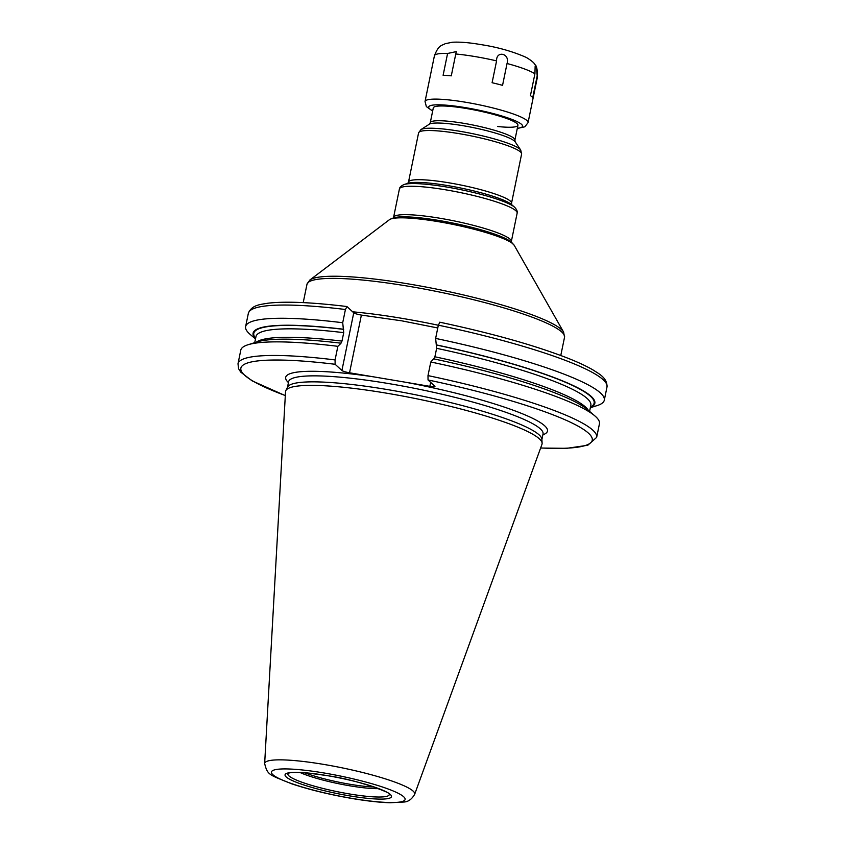 <?xml version="1.0" encoding="UTF-8"?>
<svg xmlns="http://www.w3.org/2000/svg" width="845" height="845" viewBox="0 0 845 845"><rect width="100%" height="100%" fill="white"/><g stroke="black" fill="none" stroke-linecap="round" stroke-linejoin="round"><path stroke-width="1.27" d="M542.12 443.213L541.867 439.22A129.876 18.886 11.6 0 0 388.267 389.714A129.876 18.886 -168.4 0 0 287.627 387.031L285.821 390.601A130.922 19.034 -168.4 0 1 387.285 393.305A130.922 19.034 11.6 0 1 542.12 443.213A130.922 19.034 11.6 0 1 541.951 444.364L414.652 794.342A76.578 11.133 11.6 0 0 324.174 764.482A76.578 11.133 -168.4 0 0 264.654 763.553C267.59 775.456 269.259 774.611 291.536 783.759C309.164 789.663 329.444 794.596 352.365 798.546C367.131 801.028 379.68 802.433 390.031 802.75L403.762 802.032C408.146 801.884 411.768 799.317 414.652 794.342M285.821 390.601A130.922 19.034 -168.4 0 0 285.525 391.721L264.654 763.553M430.792 361.998A183.069 26.617 11.6 0 1 594.901 415.93L587.645 409.73A174.429 25.361 11.6 0 0 433.601 358.84L430.792 361.998L427.992 375.603L428.035 379.965L434.826 386.186A6.57 0.951 11.6 0 1 434.964 386.44A6.57 0.951 11.6 0 1 429.851 386.345L349.545 372.793A6.57 0.951 11.6 0 1 341.908 370.501L335.116 364.279L335.074 359.917L337.863 346.323L340.936 343.345M437.773 327.976L401.745 320.825L361.385 315.09L349.545 372.793M340.831 343.292L341.982 341.105L343.725 332.645L342.711 322.727L345.425 309.502L346.968 306.587L353.749 312.808A6.57 0.951 -168.4 0 0 361.385 315.09M345.425 309.502A183.069 26.617 -168.4 0 0 248.345 313.337C251.715 304.696 261.063 304.453 267.992 303.197C285.515 301.179 311.794 302.288 346.82 306.513L346.968 306.587M335.074 359.917A183.069 26.617 -168.4 0 0 237.994 363.762L240.783 350.157A183.069 26.617 11.6 0 1 248.05 344.739A183.069 26.617 11.6 0 1 337.863 346.323M255.496 338.972L250.173 334.419A183.069 26.617 11.6 0 1 245.631 326.571A183.069 26.617 11.6 0 1 342.711 322.727M340.683 343.154A174.429 25.361 -168.4 0 0 257.165 341.898L248.05 344.739M439.886 322.262L439.759 322.198C492.265 333.384 535.075 345.436 568.178 358.333C578.371 362.368 586.62 366.234 592.936 369.899C598.82 373.786 607.312 377.683 607.006 386.957A183.069 26.617 11.6 0 0 438.344 325.177L439.886 322.262M433.749 358.977L434.9 356.791L436.643 348.32L435.629 338.412L438.344 325.177M594.901 415.93A183.069 26.617 11.6 0 1 599.443 423.789L596.654 437.383A183.069 26.617 11.6 0 0 427.992 375.603M435.629 338.412A183.069 26.617 11.6 0 1 604.291 400.192A183.069 26.617 11.6 0 1 597.024 405.621L590.338 407.702M436.453 344.908A174.429 25.361 11.6 0 1 590.37 407.543M343.535 329.233A174.429 25.361 -168.4 0 0 255.528 338.813M429.323 124.194L420.958 129.591A51.492 7.489 -168.4 0 1 460.187 131.334A51.492 7.489 -168.4 0 1 520.731 150.072L515.165 141.823A44.299 6.443 11.6 0 0 463.081 125.704A44.299 6.443 11.6 0 0 429.323 124.194L430.274 122.673L433.295 107.928A43.201 6.285 11.6 0 1 466.852 108.582A43.201 6.285 11.6 0 1 517.932 125.303A43.201 6.285 11.6 0 1 497.557 126.496M496.585 60.882L492.096 82.725A52.591 7.647 11.6 0 1 502.553 85.345L507.042 63.502C510.148 53.288 496.089 50.288 496.585 60.882A52.591 7.647 -168.4 0 0 475.26 56.604A52.591 7.647 -168.4 0 0 455.772 53.995L456.258 51.619L447.586 53.467A52.591 7.647 -168.4 0 0 434.414 55.802C438.904 44.088 442.21 45.746 445.125 43.718L452.328 42.25C459.701 41.806 469.186 42.577 480.805 44.584C497.525 47.14 512.693 51.429 526.308 57.439C531.452 60.565 534.325 62.974 534.938 64.653C536.649 65.572 537.483 69.67 537.441 76.948A52.591 7.647 -168.4 0 0 537.198 75.881L532.709 97.724A52.591 7.647 11.6 0 0 530.438 95.633L534.917 73.79L535.16 65.984L536.522 68.012L537.198 75.881M447.586 53.467L443.107 75.311A52.591 7.647 11.6 0 1 451.283 75.839L455.772 53.995M324.438 773.048A68.223 9.918 -168.4 0 0 272.85 774.685A68.223 9.918 -168.4 0 0 352.09 798.409A68.223 9.918 11.6 0 0 403.678 796.761A68.223 9.918 11.6 0 0 324.438 773.048M327.247 775.625A54.323 7.901 11.6 0 1 390.348 794.511A54.323 7.901 11.6 0 1 349.281 795.821A54.323 7.901 11.6 0 1 286.18 776.935A54.323 7.901 11.6 0 1 327.247 775.625M287.448 387.38L288.61 381.739A129.876 18.886 -168.4 0 1 389.503 383.714A129.876 18.886 11.6 0 1 543.05 433.96L541.888 439.611M373.796 376.881A133.626 19.435 -168.4 0 0 288.441 382.574M430.665 382.373L429.851 386.345M352.671 311.816A131.471 19.118 11.6 0 1 402.505 318.428A131.471 19.118 11.6 0 1 438.333 325.251M512.26 243.043A63.417 9.221 -168.4 0 0 438.861 221.232A63.417 9.221 -168.4 0 0 392.122 218.39L394.034 217.788A61.6 8.957 11.6 0 1 439.442 220.556A61.6 8.957 11.6 0 1 510.739 241.744L514.204 245.282L563.594 332.096L564.544 337.218A131.471 19.118 -168.4 0 0 409.107 286.349A131.471 19.118 -168.4 0 0 306.967 284.342L303.218 302.626M563.594 332.096A130.563 18.981 -168.4 0 0 409.772 284.142A130.563 18.981 -168.4 0 0 309.861 280.012L306.967 284.342M514.204 245.282A64.188 9.337 -168.4 0 0 438.576 221.707A64.188 9.337 -168.4 0 0 389.45 219.679L309.861 280.012M440.266 218.306A60.101 8.735 11.6 0 1 511.32 241.564L517.151 213.151A60.101 8.735 -168.4 0 0 446.097 189.893A60.101 8.735 -168.4 0 0 399.41 188.974L393.569 217.397A60.101 8.735 11.6 0 1 440.266 218.306M404.206 184.474L408.167 183.238A54.471 7.922 11.6 0 1 448.315 185.689A54.471 7.922 11.6 0 1 511.362 204.427L514.51 207.12A58.22 8.461 -168.4 0 0 447.121 187.094A58.22 8.461 -168.4 0 0 404.206 184.474C401.227 185.773 399.632 187.273 399.41 188.974M407.681 183.428L408.494 182.076A52.591 7.647 11.6 0 1 449.339 182.879A52.591 7.647 11.6 0 1 511.521 203.233L521.608 154.054A52.591 7.647 -168.4 0 0 459.437 133.7A52.591 7.647 -168.4 0 0 418.581 132.908L420.958 129.591M430.274 122.673A43.201 6.285 11.6 0 1 463.831 123.338A43.201 6.285 11.6 0 1 514.901 140.048L517.932 125.303M353.749 312.808L341.908 370.501M335.116 364.279A179.32 26.068 -168.4 0 0 285.304 395.544M405.6 382.246A133.626 19.435 11.6 0 1 542.881 434.805M428.035 379.965A179.32 26.068 11.6 0 1 581.085 427.876A179.32 26.068 11.6 0 1 540.642 447.956M436.601 345.045A173.732 25.265 11.6 0 1 590.475 407.015M343.683 329.37A173.732 25.265 -168.4 0 0 255.634 338.285M436.643 348.32A170.912 24.854 11.6 0 1 590.824 405.315L589.578 411.388M434.9 356.791A170.912 24.854 11.6 0 1 588.3 410.29M343.725 332.645A170.912 24.854 -168.4 0 0 255.982 336.574L254.736 342.647M341.982 341.105A170.912 24.854 -168.4 0 0 256.341 342.151M288.208 773.281L288.082 773.397C291.652 771.559 304.749 772.319 327.353 775.678C359.685 780.051 394.435 794.416 389.239 794.163A51.725 7.52 11.6 0 1 349.048 793.888A51.725 7.52 -168.4 0 1 288.134 773.376M300.059 772.51A47.373 6.887 -168.4 0 0 349.661 785.787A47.373 6.887 11.6 0 0 378.592 788.638M374.155 787.033A46.971 6.834 11.6 0 1 349.883 784.255A46.971 6.834 -168.4 0 1 304.76 772.795M517.32 128.25A47.89 6.961 -168.4 0 0 512.936 119.8A47.89 6.961 -168.4 0 0 465.901 107.716A47.89 6.961 -168.4 0 0 432.693 110.875M517.277 128.472L524.861 126.792L528.062 122.641A52.591 7.647 -168.4 0 0 465.891 102.287A52.591 7.647 -168.4 0 0 425.035 101.495L426.345 106.576L432.651 111.107M534.917 73.79A52.591 7.647 -168.4 0 0 507.042 63.502M560.784 355.491L564.544 337.218M392.122 218.39L389.45 219.679M511.383 242.42L511.32 241.564M393.168 218.147L393.569 217.397M514.51 207.12C516.739 209.475 517.615 211.493 517.151 213.151M511.732 204.786L511.521 203.233M520.731 150.072L521.608 154.054M408.494 182.076L418.581 132.908M515.165 141.823L514.901 140.048M245.631 326.571L248.345 313.337M237.994 363.762L238.575 368.716L240.73 372.127L252.063 380.82L285.304 395.629M604.291 400.192L607.006 386.957M540.62 448.04L566.731 448.325L587.771 445.262L596.654 437.383M528.062 122.641L537.441 76.948M425.035 101.495L434.414 55.802"/></g></svg>
